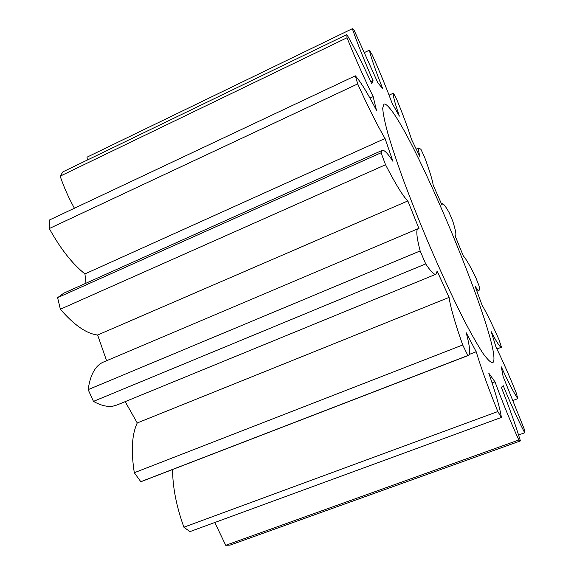 <?xml version="1.0" encoding="UTF-8"?>
<svg xmlns="http://www.w3.org/2000/svg" width="574" height="574" viewBox="0 0 574 574"><rect width="100%" height="100%" fill="white"/><g stroke="black" fill="none" stroke-linecap="round" stroke-linejoin="round"><path stroke-width="0.86" d="M492.657 362.768L492.7 362.746C505.472 354.359 417.563 139.482 389.165 107.575C386.797 104.834 385.046 103.693 383.927 104.152L382.693 108.099C383.037 113.523 384.759 121.961 387.852 133.412C391.748 146.521 396.899 161.968 403.3 179.755C410.324 198.547 418.066 218.142 426.525 238.54C439.462 269.041 452.664 297.684 464.179 320.371C471.469 334.262 477.712 345.225 482.921 353.254C487.419 359.468 490.662 362.639 492.657 362.768M346.875 34.576L347.012 37.762C355.206 58.153 363.923 77.777 373.172 96.619L376.444 110.244C367.532 92.974 360.494 81.501 355.32 75.818L357.695 83.926C367.963 106.678 377.075 124.874 385.046 138.506L392.939 161.359C387.773 153.394 384.2 149.735 382.227 150.366L381.079 152.777L385.541 164.752C395.687 184.347 403.113 196.408 407.834 200.936L419.02 228.717L418.016 228.739C415.892 229.751 416.602 237.148 420.146 250.931L425.707 263.904C429.804 270.045 432.818 273.475 434.762 274.185L435.967 274.214L437.144 271.093L449.09 297.397C450.36 306.839 454.902 322.703 462.709 344.988L467.867 355.521L468.427 355.421C470.587 353.921 469.855 346.359 466.217 332.741L476.198 351.747C481.378 368.802 488.582 388.734 497.816 411.536L501.396 417.42C499.732 407.239 495.513 392.465 488.747 373.107L494.982 381.825C502.465 402.101 510.415 421.488 518.831 439.993L520.41 440.918C515.524 424.896 509.124 406.959 501.224 387.106L502.415 386.833L503.197 385.62C511.255 405.072 518.422 420.785 524.701 432.774L524.464 429.661L503.161 376.623L501.303 366.858C508.614 382.815 514.125 393.42 517.834 398.672L516.191 392.803C509.131 375.374 502.408 360.163 496.029 347.155L491.172 331.636C496.675 342.248 500.105 347.442 501.454 347.234L498.993 339.643C492.277 324.475 486.616 312.93 482.009 305.016L475.042 286.103C476.693 288.657 477.891 290.071 478.623 290.336L479.032 290.351C479.577 290.071 479.591 288.614 479.082 285.967L475.839 277.665C470.013 265.719 465.83 258.472 463.304 255.939L455.053 235.699L455.462 235.699C456.474 234.953 455.562 230.059 452.728 221.033L449.148 212.617C445.646 206.418 443.393 203.454 442.389 203.741L441.966 204.94L433.205 185.23C432.466 180.078 429.603 170.772 424.624 157.305L420.964 149.398L418.941 147.934C418.159 148.314 418.489 151.235 419.938 156.702L411.486 139.41C408.344 129.1 403.479 115.898 396.892 99.819L393.455 93.139C392.781 95.155 394.747 102.818 399.368 116.127L392.15 103.37C386.639 88.432 379.974 72.216 372.153 54.731L369.347 50.196C371.349 58.426 375.819 71.276 382.75 88.748L377.9 82.871L353.979 29.948L352.328 28.7C357.444 43.488 364.339 60.772 373.028 80.539L371.758 83.804C362.825 64.223 354.531 47.814 346.875 34.576L62.903 171.848L60.17 176.168C63.829 186.981 68.571 197.664 74.412 208.233M125.175 401.649L137.251 422.952C131.898 434.267 130.915 450.855 134.302 472.725L140.795 481.686L142.036 481.299L468.312 355.464M418.016 228.739L103.363 362.086C95.313 365.616 90.24 374.8 88.152 389.631L93.476 401.384C100.823 405.509 107.352 407.088 113.078 406.127L117.053 404.979L435.967 274.214M214.784 522.498L225.726 545.3L230.188 545.078L520.41 440.918M172.609 469.518C172.609 486.989 176.369 506.218 183.888 527.212L189.929 531.617L501.396 417.42M382.227 150.366L63.771 293.171L57.608 297.662L60.356 309.214C74.132 325.142 86.552 333.745 97.623 335.008L106.599 360.716M355.32 75.818L49.558 219.95L49.299 228.538C60.378 248.65 72.259 263.782 84.938 273.92L85.957 283.219M352.328 28.7L87.004 157.183L87.406 160.002M518.831 439.993L225.726 545.3M494.982 381.825L492.09 382.915M518.573 434.984L524.701 432.774M497.816 411.536L183.888 527.212M476.198 351.747L469.252 354.431M513.206 400.387L517.834 398.672M467.867 355.521L140.795 481.686M462.709 344.988L134.302 472.725M449.09 297.397L137.251 422.952M425.707 263.904L93.476 401.384M420.146 250.931L88.152 389.631M407.834 200.936L97.623 335.008M385.541 164.752L60.356 309.214M381.079 152.777L57.608 297.662M385.046 138.506L84.938 273.92M357.695 83.926L49.299 228.538M373.172 96.619L369.957 98.104M347.012 37.762L60.17 176.168M373.028 80.539L370.754 81.601M389.064 95.169L393.455 93.139M364.662 52.421L369.347 50.196M501.482 347.22L496.919 348.978M479.032 290.351L476.944 291.19M502.128 387.005L501.303 387.314M442.389 203.741L441.585 204.079M418.941 147.934L416.279 149.118"/></g></svg>
